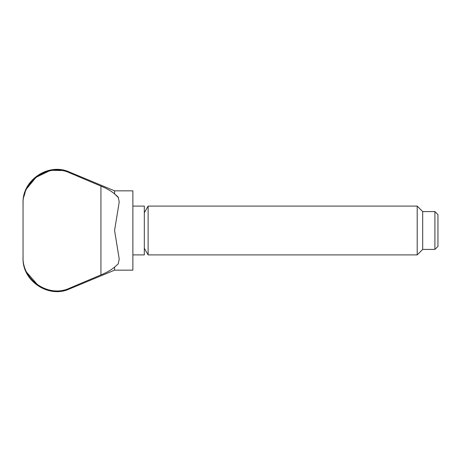 <?xml version="1.0" encoding="UTF-8"?>
<svg xmlns="http://www.w3.org/2000/svg" width="461" height="461" viewBox="0 0 461 461"><rect width="100%" height="100%" fill="white"/><g stroke="black" fill="none" stroke-linecap="round" stroke-linejoin="round"><path stroke-width="0.69" d="M118.5 197.723L114.57 193.891L118.195 197.095L119.232 201.883L114.57 230.5L119.232 259.117L118.195 263.905L114.57 267.109L114.57 270.158L132.877 270.158L132.877 190.842L114.57 190.842L69.513 172.068C48.63 162.335 22.099 180.015 23.05 203.042L23.05 204.615L23.05 203.042M114.57 267.109C111.061 270.06 106.514 272.658 100.93 274.912L100.93 186.088L69.513 172.789L100.93 186.088C106.491 188.33 111.038 190.929 114.57 193.891L114.57 190.842M132.877 254.904L144.316 254.904L144.316 206.096L132.877 206.096M434.902 249.413L434.902 211.587L437.95 214.636L437.95 246.364L434.902 249.413L422.697 249.413L417.205 254.904L148.131 254.904L148.131 206.096L144.316 212.7M417.205 254.904L417.205 206.096L148.131 206.096M422.697 249.413L422.697 211.587L417.205 206.096M100.93 274.912L69.513 288.211C48.278 298.209 21.776 279.648 23.05 256.385L23.05 204.615C21.759 181.409 48.244 162.773 69.513 172.789L69.513 172.068M61.561 170.547L53.246 170.345M49.079 171.043L36.05 177.301L26.876 188.463M25.188 192.341L23.984 196.38M23.05 256.385L23.05 257.958L23.05 256.385M26.882 272.543L37.71 284.921M114.57 270.158L69.513 288.932L69.513 288.211M434.902 211.587L422.697 211.587M144.316 248.3L148.131 254.904M69.513 288.932C48.63 298.665 22.099 280.985 23.05 257.958"/></g></svg>
